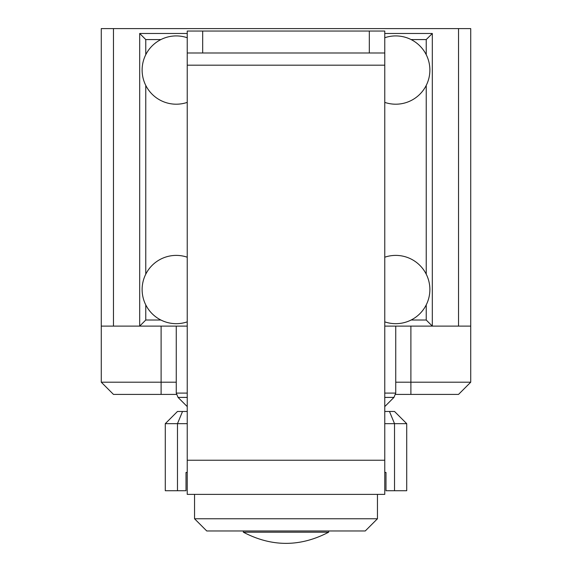 <?xml version="1.0" encoding="UTF-8"?>
<svg xmlns="http://www.w3.org/2000/svg" width="572" height="572" viewBox="0 0 572 572"><rect width="100%" height="100%" fill="white"/><g stroke="black" fill="none" stroke-linecap="round" stroke-linejoin="round"><path stroke-width="0.86" d="M470.727 326.119L458.537 326.119L458.537 28.6L470.727 28.6L470.727 382.203L458.537 394.401L395.595 394.401M410.889 326.119L410.889 382.203L470.727 382.203M458.537 326.119L395.738 326.119L395.738 393.093L384.763 393.093M187.237 406.027L186.665 406.027L178.049 397.404L176.262 393.093L176.262 326.119L101.273 326.119L101.273 382.203L161.111 382.203L161.111 326.119M458.537 28.6L101.273 28.6L101.273 326.119M176.405 394.401L113.463 394.401L101.273 382.203M410.889 394.401L410.889 382.203L395.738 382.203M113.463 28.6L113.463 326.119M176.262 382.203L161.111 382.203L161.111 394.401M369.319 52.989L384.763 52.989L384.763 494.38L187.237 494.38L187.237 52.989L369.319 52.989L369.319 31.038L187.237 31.038L187.237 52.989M369.319 31.038L384.763 31.038L384.763 52.989M377.448 518.768L365.258 530.966L206.742 530.966L194.552 518.768L377.448 518.768L377.448 494.38M194.552 518.768L194.552 494.38M243.322 530.966L243.322 532.182L328.678 532.182L328.678 530.966M187.237 411.468L177.477 411.468L165.287 423.659L187.237 423.659M384.763 423.659L406.713 423.659L394.523 411.468L384.763 411.468M384.763 472.436L385.986 472.436L385.986 490.726L394.523 490.726L394.523 423.659L389.468 411.468M182.532 411.468L177.477 423.659L177.477 490.726L186.014 490.726L186.014 472.436L187.237 472.436M177.477 490.726L165.287 490.726L165.287 423.659M406.713 423.659L406.713 490.726L394.523 490.726M176.262 255.398A34.141 34.141 0 0 1 187.237 257.207A34.141 34.141 0 0 0 142.121 289.539A34.141 34.141 0 0 0 187.237 321.864M176.262 104.197A34.141 34.141 0 0 0 187.237 102.388A34.141 34.141 0 0 1 142.121 70.056A34.141 34.141 0 0 1 187.237 37.731M384.763 37.731A34.141 34.141 0 0 1 429.879 70.056A34.141 34.141 0 0 1 384.763 102.388A34.141 34.141 0 0 0 395.738 104.197M395.738 255.398A34.141 34.141 0 0 0 384.763 257.207A34.141 34.141 0 0 1 429.879 289.539A34.141 34.141 0 0 1 384.763 321.864M187.237 326.119L139.682 326.119L139.682 33.476L145.774 39.575L145.774 54.683M426.226 54.683L426.226 39.575L432.318 33.476L432.318 326.119L384.763 326.119M432.318 326.119L426.226 320.02L426.226 304.912M145.774 320.02L145.774 304.912A34.141 34.141 0 0 0 160.882 320.02L145.774 320.02L139.682 326.119M187.237 33.476L139.682 33.476M432.318 33.476L384.763 33.476M384.763 65.179L187.237 65.179M202.681 31.038L202.681 52.989M384.763 460.238L187.237 460.238M178.049 397.404L187.237 397.404M176.262 393.093L187.237 393.093M384.763 406.027L385.335 406.027L393.951 397.404L395.738 393.093M384.763 397.404L393.951 397.404M145.774 85.435L145.774 274.16M426.226 274.16L426.226 85.435M411.118 320.02L426.226 320.02M426.226 39.575L411.118 39.575M160.882 39.575L145.774 39.575M243.322 532.182C271.772 547.089 300.228 547.089 328.678 532.182M186.665 406.027L187.237 406.528M385.335 406.027L384.763 406.528"/></g></svg>
